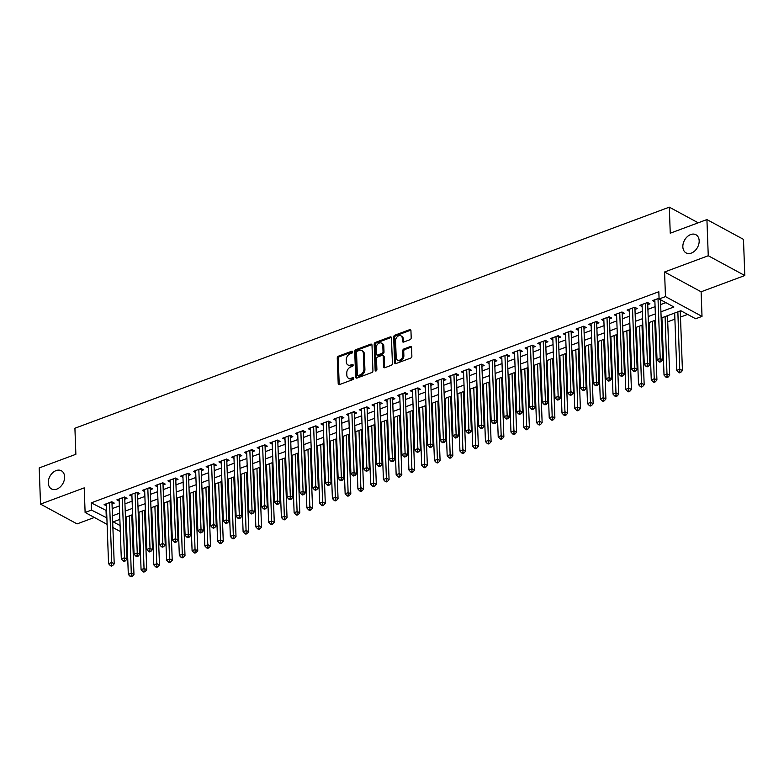 <?xml version="1.0" encoding="UTF-8"?>
<svg xmlns="http://www.w3.org/2000/svg" width="784" height="784" viewBox="0 0 784 784"><rect width="100%" height="100%" fill="white"/><g stroke="black" fill="none" stroke-linecap="round" stroke-linejoin="round"><path stroke-width="1.18" d="M352.673 351.879A1.107 0.794 -61.6 0 0 351.761 351.212L338.463 356.161A1.588 1.137 -61.6 0 0 337.257 358.043L338.198 383.611A1.588 1.137 -61.6 0 0 339.501 384.572L352.8 379.623A1.107 0.794 -61.6 0 0 352.731 377.633L351.007 378.27A5.067 3.646 -61.6 0 1 348.429 378.182A5.067 3.646 -61.6 0 1 346.832 375.213L346.763 373.086A5.067 3.646 -61.6 0 1 350.595 367.049L352.32 366.412A1.107 0.794 -61.6 0 0 352.251 364.423L350.526 365.06A5.067 3.646 -61.6 0 1 347.949 364.972A5.067 3.646 -61.6 0 1 346.352 362.002L346.273 359.876A5.067 3.646 -61.6 0 1 350.115 353.839L351.84 353.202A1.107 0.794 -61.6 0 0 352.673 351.879M682.844 246.862A10.329 7.419 -61.6 0 0 686.088 252.909A10.329 7.419 -61.6 0 0 694.8 250.9A10.329 7.419 -61.6 0 0 699.171 240.786A10.329 7.419 -61.6 0 0 695.927 234.739A10.329 7.419 -61.6 0 0 687.215 236.748A10.329 7.419 -61.6 0 0 682.844 246.862M48.285 482.885A10.329 7.419 -61.6 0 0 51.528 488.942A10.329 7.419 -61.6 0 0 60.241 486.933A10.329 7.419 -61.6 0 0 64.611 476.819A10.329 7.419 -61.6 0 0 61.368 470.772A10.329 7.419 -61.6 0 0 52.646 472.781A10.329 7.419 -61.6 0 0 48.285 482.885M410.003 339.697A1.588 1.137 -61.6 0 0 411.198 337.816L410.943 330.642A1.588 1.137 -61.6 0 0 409.64 329.682L394.862 335.18A1.588 1.137 -61.6 0 0 393.666 337.061L394.597 362.639A1.588 1.137 -61.6 0 0 395.9 363.59L410.679 358.092A1.588 1.137 -61.6 0 0 411.874 356.21L411.561 347.547A1.588 1.137 -61.6 0 0 410.257 346.587L403.936 348.939A1.588 1.137 -61.6 0 0 402.731 350.83L402.888 355.123A4.234 3.048 -61.6 0 1 401.094 359.268A4.234 3.048 -61.6 0 1 397.527 360.091A4.234 3.048 -61.6 0 1 396.194 357.612L395.577 340.785A4.234 3.048 -61.6 0 1 397.37 336.63A4.234 3.048 -61.6 0 1 400.938 335.807A4.234 3.048 -61.6 0 1 402.27 338.286L402.378 341.099A1.588 1.137 -61.6 0 0 403.682 342.049L410.003 339.697M706.923 219.569L743.477 239.365L744.8 275.537L708.256 255.751L706.923 219.569L670.251 233.211L669.301 207.162L74.911 428.24L75.872 454.289L39.2 467.93L40.523 504.112L84.211 487.864L85.113 512.462L91.493 510.09L91.228 502.858L658.825 291.736L659.089 298.969L665.469 296.597L702.013 316.393L695.643 318.765L680.826 310.738L661.147 318.059M708.256 255.751L664.567 271.999L665.469 296.597M371.998 345.127A1.588 1.137 -61.6 0 0 370.695 344.166L355.926 349.664A1.588 1.137 -61.6 0 0 354.721 351.546L355.662 377.114A1.588 1.137 -61.6 0 0 356.965 378.074L371.743 372.576A1.588 1.137 -61.6 0 0 372.939 370.695L371.998 345.127M375.389 342.422L390.167 336.924A1.588 1.137 -61.6 0 1 391.471 337.884L392.412 363.453A1.588 1.137 -61.6 0 1 391.206 365.334L384.885 367.686A1.588 1.137 -61.6 0 1 383.582 366.736L383.2 356.367A1.588 1.137 -61.6 0 0 381.896 355.407L377.702 356.965A1.588 1.137 -61.6 0 0 376.506 358.856L376.898 369.646A1.107 0.794 -61.6 0 1 375.144 370.303L374.193 344.303A1.588 1.137 -61.6 0 1 375.389 342.422L376.379 342.951L391.157 337.463L390.167 336.924M40.523 504.112L77.077 523.898L94.364 517.469M112.014 503.916L114.248 503.093L111.779 501.75L104.125 504.602L106.438 505.847M124.774 499.173L127.008 498.34L124.538 497.007L116.885 499.849L119.188 501.103M137.533 494.43L139.758 493.597L137.288 492.264L129.634 495.106L131.947 496.36M150.283 489.686L152.517 488.853L150.048 487.521L142.394 490.363L144.697 491.617M163.043 484.943L165.267 484.11L162.798 482.777L155.144 485.619L157.457 486.874M175.792 480.2L178.027 479.367L175.557 478.034L167.903 480.876L170.216 482.131M188.552 475.457L190.777 474.624L188.307 473.281L180.663 476.133L182.966 477.378M201.302 470.714L203.536 469.881L201.067 468.538L193.413 471.39L195.726 472.634M214.061 465.961L216.286 465.137L213.816 463.795L206.172 466.647L208.475 467.891M226.811 461.217L229.046 460.394L226.576 459.052L218.922 461.903L221.235 463.148M239.571 456.474L241.805 455.651L239.336 454.308L231.682 457.16L233.985 458.405M252.321 451.731L254.555 450.898L252.085 449.565L244.432 452.407L246.744 453.662M265.08 446.988L267.315 446.155L264.845 444.822L257.191 447.664L259.494 448.918M277.83 442.245L280.064 441.412L277.595 440.079L269.941 442.921L272.254 444.175M290.59 437.501L292.824 436.668L290.354 435.336L282.701 438.178L285.004 439.432M303.339 432.758L305.574 431.925L303.104 430.592L295.45 433.434L297.763 434.689M316.099 428.015L318.333 427.182L315.864 425.839L308.21 428.691L310.513 429.936M328.859 423.262L331.083 422.439L328.614 421.096L320.96 423.948L323.273 425.193M341.608 418.519L343.843 417.696L341.373 416.353L333.719 419.205L336.022 420.449M354.368 413.776L356.593 412.952L354.123 411.61L346.469 414.462L348.782 415.706M367.118 409.032L369.352 408.199L366.883 406.867L359.229 409.709L361.542 410.963M379.877 404.289L382.102 403.456L379.632 402.123L371.988 404.965L374.291 406.22M392.627 399.546L394.862 398.713L392.392 397.38L384.738 400.222L387.051 401.477M405.387 394.803L407.611 393.97L405.142 392.637L397.498 395.479L399.801 396.733M418.137 390.06L420.371 389.227L417.901 387.894L410.248 390.736L412.56 391.99M430.896 385.316L433.131 384.483L430.661 383.141L423.007 385.993L425.31 387.237M443.646 380.573L445.88 379.74L443.411 378.398L435.757 381.249L438.07 382.494M456.406 375.82L458.64 374.997L456.17 373.654L448.517 376.506L450.82 377.751M469.155 371.077L471.39 370.254L468.92 368.911L461.266 371.763L463.579 373.008M481.915 366.334L484.149 365.501L481.68 364.168L474.026 367.01L476.329 368.264M494.665 361.591L496.899 360.758L494.43 359.425L486.776 362.267L489.089 363.521M507.424 356.847L509.659 356.014L507.189 354.682L499.535 357.524L501.838 358.778M520.184 352.104L522.409 351.271L519.939 349.938L512.285 352.78L514.598 354.035M532.934 347.361L535.168 346.528L532.699 345.195L525.045 348.037L527.348 349.292M545.693 342.618L547.918 341.785L545.448 340.442L537.795 343.294L540.107 344.548M558.443 337.875L560.678 337.042L558.208 335.699L550.554 338.551L552.867 339.795M571.203 333.122L573.427 332.298L570.958 330.956L563.314 333.808L565.617 335.052M583.953 328.378L586.187 327.555L583.717 326.213L576.064 329.064L578.376 330.309M596.712 323.635L598.937 322.812L596.467 321.469L588.823 324.321L591.126 325.566M609.462 318.892L611.696 318.059L609.227 316.726L601.573 319.568L603.886 320.823M622.222 314.149L624.456 313.316L621.986 311.983L614.333 314.825L616.636 316.079M634.971 309.406L637.206 308.573L634.736 307.24L627.082 310.082L629.395 311.336M647.731 304.662L649.965 303.829L647.496 302.497L639.842 305.339L642.145 306.593M91.228 502.858L106.614 510.668M112.19 508.591L119.364 505.925M124.94 503.847L132.124 501.182M137.7 499.104L144.873 496.429M150.459 494.361L157.633 491.686M163.209 489.618L170.393 486.942M175.969 484.875L183.142 482.199M188.719 480.131L195.902 477.456M201.478 475.378L208.652 472.713M214.228 470.635L221.411 467.97M226.988 465.892L234.161 463.226M239.737 461.149L246.921 458.483M252.497 456.406L259.671 453.74M265.247 451.662L272.43 448.987M278.006 446.919L285.18 444.244M290.756 442.176L297.94 439.501M303.516 437.433L310.689 434.757M316.266 432.68L323.449 430.014M329.025 427.937L336.199 425.271M341.785 423.193L348.958 420.528M354.535 418.45L361.718 415.785M367.294 413.707L374.468 411.041M380.044 408.964L387.227 406.288M392.804 404.221L399.977 401.545M405.553 399.477L412.737 396.802M418.313 394.734L425.487 392.059M431.063 389.981L438.246 387.316M443.822 385.238L450.996 382.572M456.572 380.495L463.756 377.829M469.332 375.752L476.505 373.086M482.082 371.008L489.265 368.343M494.841 366.265L502.015 363.59M507.591 361.522L514.774 358.847M520.351 356.779L527.524 354.103M533.11 352.036L540.284 349.36M545.86 347.292L553.043 344.617M558.62 342.539L565.793 339.874M571.369 337.796L578.553 335.131M584.129 333.053L591.303 330.387M596.879 328.31L604.062 325.644M609.638 323.567L616.812 320.901M622.388 318.823L629.572 316.148M635.148 314.08L642.321 311.405M647.898 309.337L655.081 306.662M660.657 304.594L665.881 302.644M654.905 301.85L652.592 300.595L659.06 298.194M132.006 521.066L132.839 520.762M138.415 518.685L139.189 518.4M144.766 516.323L145.599 516.019M151.175 513.941L151.939 513.657M157.525 511.58L158.348 511.276M163.925 509.198L164.699 508.914M170.275 506.836L171.108 506.533M176.684 504.455L177.458 504.171M183.035 502.093L183.858 501.78M189.434 499.712L190.208 499.428M195.784 497.35L196.617 497.036M202.194 494.969L202.968 494.675M208.544 492.607L209.367 492.293M214.943 490.225L215.718 489.931M221.294 487.864L222.127 487.55M227.703 485.472L228.477 485.188M234.053 483.12L234.877 482.807M240.463 480.729L241.227 480.445M246.803 478.367L247.636 478.064M253.212 475.986L253.987 475.702M259.563 473.624L260.396 473.32M265.972 471.243L266.736 470.959M272.313 468.881L273.146 468.577M278.722 466.5L279.496 466.215M285.072 464.138L285.905 463.834M291.481 461.756L292.246 461.472M297.822 459.395L298.655 459.081M304.231 457.013L305.005 456.729M310.582 454.651L311.415 454.338M316.991 452.27L317.755 451.976M323.331 449.908L324.164 449.595M329.741 447.527L330.515 447.233M336.091 445.165L336.924 444.851M342.5 442.774L343.265 442.49M348.851 440.422L349.674 440.108M355.25 438.031L356.024 437.746M361.6 435.669L362.433 435.365M368.01 433.287L368.784 433.003M374.36 430.926L375.183 430.622M380.759 428.544L381.534 428.26M387.11 426.182L387.943 425.879M393.519 423.801L394.293 423.517M399.869 421.439L400.693 421.135M406.269 419.058L407.043 418.774M412.619 416.696L413.452 416.392M419.028 414.315L419.803 414.03M425.379 411.953L426.202 411.639M431.788 409.571L432.552 409.277M438.129 407.21L438.962 406.896M444.538 404.828L445.312 404.534M450.888 402.466L451.721 402.153M457.297 400.085L458.062 399.791M463.638 397.723L464.471 397.41M470.047 395.332L470.821 395.048M476.398 392.98L477.231 392.666M482.807 390.589L483.571 390.305M489.147 388.227L489.98 387.923M495.557 385.846L496.331 385.561M501.907 383.484L502.74 383.18M508.316 381.102L509.081 380.818M514.657 378.741L515.49 378.437M521.066 376.359L521.84 376.075M527.416 373.997L528.249 373.694M533.826 371.616L534.59 371.332M540.176 369.254L540.999 368.941M546.575 366.873L547.35 366.589M552.926 364.511L553.759 364.197M559.335 362.13L560.109 361.836M565.685 359.768L566.509 359.454M572.085 357.386L572.859 357.092M578.435 355.025L579.268 354.711M584.844 352.633L585.619 352.349M591.195 350.281L592.018 349.968M597.594 347.89L598.368 347.606M603.945 345.528L604.778 345.225M610.354 343.147L611.128 342.863M616.704 340.785L617.527 340.481M623.113 338.404L623.878 338.12M629.454 336.042L630.287 335.738M635.863 333.661L636.637 333.376M642.214 331.299L643.047 330.995M648.623 328.917L649.387 328.633M654.963 326.556L655.796 326.242M661.373 324.174L662.147 323.89M667.723 321.812L674.897 319.137M680.473 317.069L687.607 314.413M125.587 521.458L126.391 521.899M698.201 222.813L669.301 207.162M664.567 271.999L701.112 291.785L744.8 275.537M701.112 291.785L702.013 316.393M126.694 530.376L125.93 530.67M660.922 311.826L673.907 306.995L659.089 298.969M91.493 510.09L106.879 517.901M112.455 515.823L119.629 513.157M125.215 511.08L132.388 508.414M137.964 506.337L145.148 503.671M150.724 501.593L157.898 498.928M163.474 496.85L170.657 494.185M176.233 492.107L183.407 489.441M188.983 487.364L196.167 484.688M201.743 482.621L208.916 479.945M214.493 477.877L221.676 475.202M227.252 473.134L234.426 470.459M240.002 468.381L247.185 465.716M252.762 463.638L259.935 460.972M265.511 458.895L272.695 456.229M278.271 454.152L285.445 451.486M291.021 449.408L298.204 446.743M303.78 444.665L310.954 441.99M316.54 439.922L323.714 437.247M329.29 435.179L336.473 432.503M342.049 430.436L349.223 427.76M354.799 425.683L361.983 423.017M367.559 420.939L374.732 418.274M380.309 416.196L387.492 413.531M393.068 411.453L400.242 408.787M405.818 406.71L413.001 404.044M418.578 401.967L425.751 399.291M431.327 397.223L438.511 394.548M444.087 392.48L451.261 389.805M456.837 387.737L464.02 385.062M469.596 382.994L476.77 380.318M482.346 378.241L489.53 375.575M495.106 373.498L502.279 370.832M507.865 368.754L515.039 366.089M520.615 364.011L527.799 361.346M533.375 359.268L540.548 356.602M546.125 354.525L553.308 351.849M558.884 349.782L566.058 347.106M571.634 345.038L578.817 342.363M584.394 340.295L591.567 337.62M597.143 335.542L604.327 332.877M609.903 330.799L617.077 328.133M622.653 326.056L629.836 323.39M635.412 321.313L642.586 318.647M648.162 316.569L655.346 313.904M120.305 531.523L112.886 527.495M107.114 524.378L85.113 512.462M119.864 519.39L113.219 521.86L120.089 525.574M125.852 528.7L126.655 529.131M655.571 320.127L648.397 322.802M642.821 324.87L635.638 327.545M630.062 329.623L622.888 332.289M617.312 334.366L610.128 337.032M604.552 339.109L597.379 341.775M591.802 343.853L584.619 346.518M579.043 348.596L571.869 351.261M566.283 353.339L559.11 356.014M553.533 358.082L546.35 360.758M540.774 362.825L533.6 365.501M528.024 367.569L520.841 370.244M515.264 372.322L508.091 374.987M502.515 377.065L495.331 379.73M489.755 381.808L482.581 384.474M477.005 386.551L469.822 389.217M464.246 391.294L457.072 393.96M451.496 396.038L444.312 398.713M438.736 400.781L431.563 403.456M425.986 405.524L418.803 408.199M413.227 410.267L406.053 412.943M400.477 415.02L393.294 417.686M387.717 419.763L380.544 422.429M374.958 424.507L367.784 427.172M362.208 429.25L355.025 431.915M349.448 433.993L342.275 436.659M336.699 438.736L329.515 441.402M323.939 443.479L316.765 446.155M311.189 448.223L304.006 450.898M298.43 452.966L291.256 455.641M285.68 457.709L278.496 460.384M272.92 462.462L265.747 465.128M260.17 467.205L252.987 469.871M247.411 471.948L240.237 474.614M234.661 476.692L227.478 479.357M221.901 481.435L214.728 484.1M209.152 486.178L201.968 488.853M196.392 490.921L189.218 493.597M183.632 495.664L176.459 498.34M170.883 500.408L163.699 503.083M158.123 505.161L150.949 507.826M145.373 509.904L138.19 512.569M132.614 514.647L125.44 517.313M106.046 510.874L106.31 518.116M347.949 364.972L348.929 365.511A5.067 3.646 -61.6 0 0 351.516 365.599L350.526 365.06M353.153 364.991L351.516 365.599M348.429 378.182L349.419 378.721A5.067 3.646 -61.6 0 0 351.996 378.809L351.007 378.27M353.633 378.202L351.996 378.809M352.663 351.781L339.452 356.691A1.588 1.137 -61.6 0 0 338.247 358.582L339.188 384.15A1.588 1.137 -61.6 0 0 339.286 384.63M371.9 344.646A1.588 1.137 -61.6 0 0 371.685 344.705L356.916 350.193A1.588 1.137 -61.6 0 0 355.711 352.085L356.651 377.653A1.588 1.137 -61.6 0 0 356.749 378.133M357.377 351.134A1.107 0.794 -61.6 0 0 356.534 352.457L357.357 374.899A1.107 0.794 -61.6 0 0 358.268 375.575L360.091 374.899A5.067 3.646 -61.6 0 0 363.923 368.862L363.364 353.515A5.067 3.646 -61.6 0 0 361.767 350.546A5.067 3.646 -61.6 0 0 359.19 350.468L357.377 351.134M357.71 375.556L358.69 376.085A1.107 0.794 -61.6 0 0 359.258 376.104L358.268 375.575M361.767 350.546L362.757 351.085A5.067 3.646 -61.6 0 1 364.354 354.054L364.913 369.391A5.067 3.646 -61.6 0 1 361.071 375.428L359.258 376.104M382.7 355.436L383.69 355.965A1.588 1.137 -61.6 0 1 384.189 356.896L384.572 367.265A1.588 1.137 -61.6 0 0 384.67 367.745M376.379 342.951A1.588 1.137 -61.6 0 0 375.183 344.842L376.134 370.832A1.107 0.794 -61.6 0 0 376.144 370.93M382.808 345.607A4.234 3.048 -61.6 0 0 381.475 343.118A4.234 3.048 -61.6 0 0 377.898 343.941A4.234 3.048 -61.6 0 0 376.104 348.096L376.33 354.025A1.588 1.137 -61.6 0 0 377.633 354.976L381.828 353.417A1.588 1.137 -61.6 0 0 383.023 351.536L382.808 345.607L383.797 346.136A4.234 3.048 -61.6 0 0 382.465 343.657L381.475 343.118M376.82 354.956L377.81 355.485A1.588 1.137 -61.6 0 0 378.623 355.515L377.633 354.976M383.797 346.136L384.013 352.065A1.588 1.137 -61.6 0 1 382.817 353.956L378.623 355.515M400.938 335.807L401.927 336.346A4.234 3.048 -61.6 0 1 403.26 338.825L403.368 341.628A1.588 1.137 -61.6 0 0 403.466 342.108M397.527 360.091L398.507 360.63A4.234 3.048 -61.6 0 0 402.084 359.807A4.234 3.048 -61.6 0 0 403.878 355.662L402.888 355.123M411.453 347.067A1.588 1.137 -61.6 0 0 411.247 347.126L404.916 349.478A1.588 1.137 -61.6 0 0 403.721 351.359L403.878 355.662M410.836 330.162A1.588 1.137 -61.6 0 0 410.62 330.221L395.851 335.719A1.588 1.137 -61.6 0 0 394.646 337.6L395.587 363.168A1.588 1.137 -61.6 0 0 395.685 363.649M126.214 517.028L128.311 574.378L131.496 573.192L133.966 574.525L131.79 514.951M131.359 575.828L130.075 576.309L131.065 576.838L132.339 576.367L131.359 575.828L129.399 515.843M130.075 576.309L128.311 574.378M133.966 574.525L132.339 576.367M109.544 502.583L111.749 562.491L108.555 563.676L106.359 503.769M112.122 501.936L112.043 502.191A1.617 1.156 -61.6 0 0 111.975 502.76L114.219 563.833L111.749 562.491L111.602 565.137L110.319 565.607L111.308 566.146L112.582 565.666L111.602 565.137M112.582 565.666L114.219 563.833M108.555 563.676L110.319 565.607M138.964 512.285L141.071 569.635L144.256 568.449L146.726 569.782L144.54 510.208M144.109 571.085L142.835 571.556L143.825 572.095L145.099 571.624L144.109 571.085L142.149 511.099M142.835 571.556L141.071 569.635M146.726 569.782L145.099 571.624M151.724 507.542L153.821 564.892L157.016 563.706L159.485 565.039L157.3 505.464M156.869 566.342L155.585 566.812L156.575 567.351L157.849 566.871L156.869 566.342L154.909 506.356M155.585 566.812L153.821 564.892M159.485 565.039L157.849 566.871M164.473 502.799L166.58 560.148L169.765 558.963L172.235 560.295L170.05 500.721M169.618 561.599L168.344 562.069L169.334 562.608L170.608 562.128L169.618 561.599L167.668 501.613M168.344 562.069L166.58 560.148M172.235 560.295L170.608 562.128M177.233 498.056L179.33 555.405L182.525 554.21L184.995 555.552L182.809 495.978M182.378 556.856L181.094 557.326L182.084 557.865L183.358 557.385L182.378 556.856L180.418 496.86M181.094 557.326L179.33 555.405M184.995 555.552L183.358 557.385M122.304 497.84L124.499 557.747L121.314 558.933L119.119 499.026M124.872 497.193L124.803 497.438A1.617 1.156 -61.6 0 0 124.734 498.016L126.969 559.09L124.499 557.747L124.352 560.384L123.078 560.864L124.068 561.393L125.342 560.923L124.352 560.384M125.342 560.923L126.969 559.09M121.314 558.933L123.078 560.864M135.064 493.097L137.259 553.004L134.064 554.19L131.869 494.283M137.631 492.45L137.563 492.695A1.617 1.156 -61.6 0 0 137.484 493.273L139.728 554.347L137.259 553.004L137.112 555.64L135.838 556.121L136.818 556.65L138.102 556.179L137.112 555.64M138.102 556.179L139.728 554.347M134.064 554.19L135.838 556.121M147.813 488.354L150.009 548.261L146.824 549.447L144.628 489.539M150.381 487.697L150.312 487.952A1.617 1.156 -61.6 0 0 150.244 488.53L152.478 549.594L150.009 548.261L149.862 550.897L148.588 551.377L149.577 551.907L150.851 551.436L149.862 550.897M150.851 551.436L152.478 549.594M146.824 549.447L148.588 551.377M160.573 483.601L162.768 543.518L159.573 544.704L157.378 484.786M163.141 482.954L163.072 483.209A1.617 1.156 -61.6 0 0 162.994 483.787L165.238 544.851L162.768 543.518L162.621 546.154L161.347 546.634L162.327 547.163L163.611 546.693L162.621 546.154M163.611 546.693L165.238 544.851M159.573 544.704L161.347 546.634M189.983 493.303L192.09 550.652L195.275 549.466L197.744 550.809L195.559 491.235M195.128 552.112L193.854 552.583L194.844 553.122L196.118 552.642L195.128 552.112L193.178 492.117M193.854 552.583L192.09 550.652M197.744 550.809L196.118 552.642M173.323 478.857L175.518 538.775L172.333 539.96L170.138 480.043M175.89 478.211L175.822 478.465A1.617 1.156 -61.6 0 0 175.753 479.044L177.988 540.107L175.518 538.775L175.371 541.411L174.097 541.881L175.087 542.42L176.361 541.95L175.371 541.411M176.361 541.95L177.988 540.107M172.333 539.96L174.097 541.881M202.742 488.559L204.84 545.909L208.034 544.723L210.504 546.066L208.319 486.492M207.887 547.359L206.613 547.84L207.593 548.369L208.877 547.898L207.887 547.359L205.927 487.374M206.613 547.84L204.84 545.909M210.504 546.066L208.877 547.898M186.082 474.114L188.278 534.031L185.083 535.217L182.888 475.3M188.65 473.467L188.581 473.722A1.617 1.156 -61.6 0 0 188.503 474.3L190.747 535.364L188.278 534.031L188.131 536.668L186.857 537.138L187.837 537.677L189.12 537.197L188.131 536.668M189.12 537.197L190.747 535.364M185.083 535.217L186.857 537.138M215.492 483.816L217.599 541.166L220.784 539.98L223.254 541.323L221.068 481.748M220.637 542.616L219.363 543.096L220.353 543.626L221.627 543.155L220.637 542.616L218.687 482.63M219.363 543.096L217.599 541.166M223.254 541.323L221.627 543.155M198.832 469.371L201.027 529.288L197.842 530.474L195.647 470.557M201.4 468.724L201.331 468.979A1.617 1.156 -61.6 0 0 201.263 469.547L203.497 530.621L201.027 529.288L200.88 531.924L199.606 532.395L200.596 532.934L201.87 532.454L200.88 531.924M201.87 532.454L203.497 530.621M197.842 530.474L199.606 532.395M228.252 479.073L230.349 536.423L233.544 535.237L236.013 536.579L233.828 476.995M233.397 537.873L232.123 538.353L233.103 538.882L234.387 538.412L233.397 537.873L231.437 477.887M232.123 538.353L230.349 536.423M236.013 536.579L234.387 538.412M211.592 464.628L213.787 524.535L210.602 525.721L208.397 465.814M214.159 463.981L214.091 464.236A1.617 1.156 -61.6 0 0 214.012 464.804L216.257 525.878L213.787 524.535L213.64 527.181L212.366 527.652L213.356 528.191L214.63 527.71L213.64 527.181M214.63 527.71L216.257 525.878M210.602 525.721L212.366 527.652M241.002 474.33L243.109 531.679L246.294 530.494L248.763 531.826L246.578 472.252M246.147 533.13L244.873 533.61L245.862 534.139L247.136 533.669L246.147 533.13L244.196 473.144M244.873 533.61L243.109 531.679M248.763 531.826L247.136 533.669M224.342 459.885L226.537 519.792L223.352 520.978L221.157 461.07M226.919 459.238L226.841 459.493A1.617 1.156 -61.6 0 0 226.772 460.061L229.006 521.135L226.537 519.792L226.39 522.438L225.116 522.908L226.106 523.447L227.38 522.967L226.39 522.438M227.38 522.967L229.006 521.135M223.352 520.978L225.116 522.908M253.761 469.587L255.858 526.936L259.053 525.75L261.523 527.083L259.337 467.509M258.906 528.387L257.632 528.857L258.612 529.396L259.896 528.926L258.906 528.387L256.946 468.401M257.632 528.857L255.858 526.936M261.523 527.083L259.896 528.926M237.101 455.141L239.296 515.049L236.111 516.235L233.906 456.327M239.669 454.495L239.6 454.74A1.617 1.156 -61.6 0 0 239.522 455.318L241.766 516.391L239.296 515.049L239.149 517.685L237.875 518.165L238.865 518.694L240.139 518.224L239.149 517.685M240.139 518.224L241.766 516.391M236.111 516.235L237.875 518.165M266.511 464.843L268.618 522.193L271.803 521.007L274.273 522.34L272.087 462.766M271.656 523.643L270.382 524.114L271.372 524.653L272.646 524.182L271.656 523.643L269.706 463.658M270.382 524.114L268.618 522.193M274.273 522.34L272.646 524.182M249.851 450.398L252.046 510.306L248.861 511.491L246.666 451.584M252.428 449.751L252.35 449.996A1.617 1.156 -61.6 0 0 252.281 450.575L254.516 511.648L252.046 510.306L251.909 512.942L250.625 513.422L251.615 513.951L252.889 513.481L251.909 512.942M252.889 513.481L254.516 511.648M248.861 511.491L250.625 513.422M279.271 460.1L281.378 517.45L284.563 516.264L287.032 517.597L284.847 458.023M284.416 518.9L283.142 519.371L284.131 519.91L285.405 519.429L284.416 518.9L282.456 458.914M283.142 519.371L281.378 517.45M287.032 517.597L285.405 519.429M262.611 445.655L264.806 505.562L261.621 506.748L259.416 446.841M265.178 445.008L265.11 445.253A1.617 1.156 -61.6 0 0 265.041 445.831L267.275 506.895L264.806 505.562L264.659 508.199L263.385 508.679L264.375 509.208L265.649 508.738L264.659 508.199M265.649 508.738L267.275 506.895M261.621 506.748L263.385 508.679M292.02 455.357L294.127 512.707L297.312 511.521L299.782 512.854L297.606 453.279M297.165 514.157L295.891 514.627L296.881 515.166L298.155 514.686L297.165 514.157L295.215 454.171M295.891 514.627L294.127 512.707M299.782 512.854L298.155 514.686M275.36 440.902L277.565 500.819L274.371 502.005L272.175 442.088M277.938 440.255L277.859 440.51A1.617 1.156 -61.6 0 0 277.791 441.088L280.035 502.152L277.565 500.819L277.418 503.455L276.135 503.936L277.124 504.465L278.398 503.994L277.418 503.455M278.398 503.994L280.035 502.152M274.371 502.005L276.135 503.936M304.78 450.604L306.887 507.954L310.072 506.768L312.542 508.11L310.356 448.536M309.925 509.414L308.651 509.884L309.641 510.423L310.915 509.943L309.925 509.414L307.965 449.418M308.651 509.884L306.887 507.954M312.542 508.11L310.915 509.943M288.12 436.159L290.315 496.076L287.13 497.262L284.935 437.345M290.688 435.512L290.619 435.767A1.617 1.156 -61.6 0 0 290.55 436.345L292.785 497.409L290.315 496.076L290.168 498.712L288.894 499.183L289.884 499.722L291.158 499.251L290.168 498.712M291.158 499.251L292.785 497.409M287.13 497.262L288.894 499.183M317.54 445.861L319.637 503.21L322.832 502.025L325.291 503.367L323.116 443.793M322.685 504.671L321.401 505.141L322.391 505.68L323.665 505.2L322.685 504.671L320.725 444.675M321.401 505.141L319.637 503.21M325.291 503.367L323.665 505.2M300.87 431.416L303.075 491.333L299.88 492.519L297.685 432.601M303.447 430.769L303.369 431.024A1.617 1.156 -61.6 0 0 303.3 431.602L305.544 492.666L303.075 491.333L302.928 493.969L301.644 494.439L302.634 494.978L303.908 494.508L302.928 493.969M303.908 494.508L305.544 492.666M299.88 492.519L301.644 494.439M330.289 441.118L332.396 498.467L335.581 497.281L338.051 498.624L335.866 439.05M335.434 499.918L334.16 500.398L335.15 500.927L336.424 500.457L335.434 499.918L333.474 439.932M334.16 500.398L332.396 498.467M338.051 498.624L336.424 500.457M313.629 426.672L315.825 486.59L312.64 487.775L310.444 427.858M316.197 426.026L316.128 426.28A1.617 1.156 -61.6 0 0 316.06 426.849L318.294 487.922L315.825 486.59L315.678 489.226L314.404 489.696L315.393 490.235L316.667 489.755L315.678 489.226M316.667 489.755L318.294 487.922M312.64 487.775L314.404 489.696M343.049 436.374L345.146 493.724L348.341 492.538L350.811 493.881L348.625 434.297M348.194 495.174L346.91 495.655L347.9 496.184L349.174 495.713L348.194 495.174L346.234 435.189M346.91 495.655L345.146 493.724M350.811 493.881L349.174 495.713M326.389 421.929L328.584 481.846L325.389 483.032L323.194 423.115M328.957 421.282L328.888 421.537A1.617 1.156 -61.6 0 0 328.81 422.106L331.054 483.179L328.584 481.846L328.437 484.483L327.163 484.953L328.143 485.492L329.427 485.012L328.437 484.483M329.427 485.012L331.054 483.179M325.389 483.032L327.163 484.953M355.799 431.631L357.906 488.981L361.091 487.795L363.56 489.128L361.375 429.554M360.944 490.431L359.67 490.911L360.66 491.441L361.934 490.97L360.944 490.431L358.994 430.445M359.67 490.911L357.906 488.981M363.56 489.128L361.934 490.97M339.139 417.186L341.334 477.093L338.149 478.279L335.954 418.372M341.706 416.539L341.638 416.794A1.617 1.156 -61.6 0 0 341.569 417.362L343.804 478.436L341.334 477.093L341.187 479.739L339.913 480.21L340.903 480.749L342.177 480.269L341.187 479.739M342.177 480.269L343.804 478.436M338.149 478.279L339.913 480.21M368.558 426.888L370.656 484.238L373.85 483.052L376.32 484.385L374.135 424.81M373.703 485.688L372.42 486.168L373.409 486.697L374.683 486.227L373.703 485.688L371.743 425.702M372.42 486.168L370.656 484.238M376.32 484.385L374.683 486.227M351.898 412.443L354.094 472.35L350.899 473.536L348.704 413.629M354.466 411.796L354.397 412.041A1.617 1.156 -61.6 0 0 354.319 412.619L356.563 473.693L354.094 472.35L353.947 474.996L352.673 475.467L353.653 475.996L354.936 475.525L353.947 474.996M354.936 475.525L356.563 473.693M350.899 473.536L352.673 475.467M381.308 422.145L383.415 479.494L386.6 478.309L389.07 479.641L386.884 420.067M386.453 480.945L385.179 481.415L386.169 481.954L387.443 481.484L386.453 480.945L384.503 420.959M385.179 481.415L383.415 479.494M389.07 479.641L387.443 481.484M364.648 407.7L366.843 467.607L363.658 468.793L361.463 408.885M367.216 407.053L367.147 407.298A1.617 1.156 -61.6 0 0 367.079 407.876L369.313 468.95L366.843 467.607L366.696 470.243L365.422 470.723L366.412 471.253L367.686 470.782L366.696 470.243M367.686 470.782L369.313 468.95M363.658 468.793L365.422 470.723M394.068 417.402L396.165 474.751L399.36 473.565L401.829 474.898L399.644 415.324M399.213 476.202L397.939 476.672L398.919 477.211L400.203 476.731L399.213 476.202L397.253 416.216M397.939 476.672L396.165 474.751M401.829 474.898L400.203 476.731M377.408 402.956L379.603 462.864L376.408 464.05L374.213 404.142M379.975 402.31L379.907 402.555A1.617 1.156 -61.6 0 0 379.828 403.133L382.073 464.206L379.603 462.864L379.456 465.5L378.182 465.98L379.162 466.509L380.446 466.039L379.456 465.5M380.446 466.039L382.073 464.206M376.408 464.05L378.182 465.98M406.818 412.658L408.925 470.008L412.11 468.822L414.579 470.155L412.394 410.581M411.963 471.458L410.689 471.929L411.678 472.468L412.952 471.988L411.963 471.458L410.012 411.473M410.689 471.929L408.925 470.008M414.579 470.155L412.952 471.988M390.158 398.203L392.353 458.121L389.168 459.306L386.973 399.399M392.725 397.557L392.657 397.811A1.617 1.156 -61.6 0 0 392.588 398.39L394.822 459.453L392.353 458.121L392.206 460.757L390.932 461.237L391.922 461.766L393.196 461.296L392.206 460.757M393.196 461.296L394.822 459.453M389.168 459.306L390.932 461.237M419.577 407.905L421.674 465.255L424.869 464.069L427.339 465.412L425.153 405.838M424.722 466.715L423.448 467.186L424.428 467.725L425.712 467.244L424.722 466.715L422.762 406.72M423.448 467.186L421.674 465.255M427.339 465.412L425.712 467.244M402.917 393.46L405.112 453.377L401.927 454.563L399.722 394.646M405.485 392.813L405.416 393.068A1.617 1.156 -61.6 0 0 405.338 393.646L407.582 454.71L405.112 453.377L404.965 456.014L403.691 456.484L404.681 457.023L405.955 456.553L404.965 456.014M405.955 456.553L407.582 454.71M401.927 454.563L403.691 456.484M432.327 403.162L434.434 460.512L437.619 459.326L440.089 460.669L437.903 401.094M437.472 461.972L436.198 462.442L437.188 462.981L438.462 462.501L437.472 461.972L435.522 401.976M436.198 462.442L434.434 460.512M440.089 460.669L438.462 462.501M415.667 388.717L417.862 448.634L414.677 449.82L412.482 389.903M418.244 388.07L418.166 388.325A1.617 1.156 -61.6 0 0 418.097 388.903L420.332 449.967L417.862 448.634L417.715 451.27L416.441 451.741L417.431 452.28L418.705 451.809L417.715 451.27M418.705 451.809L420.332 449.967M414.677 449.82L416.441 451.741M445.087 398.419L447.184 455.769L450.379 454.583L452.848 455.925L450.663 396.351M450.232 457.219L448.958 457.699L449.938 458.228L451.221 457.758L450.232 457.219L448.272 397.233M448.958 457.699L447.184 455.769M452.848 455.925L451.221 457.758M428.427 383.974L430.622 443.891L427.437 445.077L425.232 385.16M430.994 383.327L430.926 383.582A1.617 1.156 -61.6 0 0 430.847 384.15L433.091 445.224L430.622 443.891L430.475 446.527L429.201 446.998L430.191 447.537L431.465 447.056L430.475 446.527M431.465 447.056L433.091 445.224M427.437 445.077L429.201 446.998M457.836 393.676L459.943 451.025L463.128 449.84L465.598 451.182L463.413 391.608M462.981 452.476L461.707 452.956L462.697 453.485L463.971 453.015L462.981 452.476L461.031 392.49M461.707 452.956L459.943 451.025M465.598 451.182L463.971 453.015M441.176 379.231L443.372 439.148L440.187 440.334L437.991 380.416M443.754 378.584L443.675 378.839A1.617 1.156 -61.6 0 0 443.607 379.407L445.841 440.481L443.372 439.148L443.234 441.784L441.951 442.254L442.94 442.793L444.214 442.313L443.234 441.784M444.214 442.313L445.841 440.481M440.187 440.334L441.951 442.254M470.596 388.933L472.703 446.282L475.888 445.096L478.358 446.429L476.172 386.855M475.741 447.733L474.467 448.213L475.457 448.742L476.731 448.272L475.741 447.733L473.781 387.747M474.467 448.213L472.703 446.282M478.358 446.429L476.731 448.272M453.936 374.487L456.131 434.395L452.946 435.581L450.741 375.673M456.504 373.841L456.435 374.095A1.617 1.156 -61.6 0 0 456.366 374.664L458.601 435.737L456.131 434.395L455.984 437.041L454.71 437.511L455.7 438.05L456.974 437.57L455.984 437.041M456.974 437.57L458.601 435.737M452.946 435.581L454.71 437.511M483.346 384.189L485.453 441.539L488.638 440.353L491.107 441.686L488.932 382.112M488.491 442.989L487.217 443.47L488.207 443.999L489.481 443.528L488.491 442.989L486.541 383.004M487.217 443.47L485.453 441.539M491.107 441.686L489.481 443.528M466.686 369.744L468.891 429.652L465.696 430.837L463.501 370.93M469.263 369.097L469.185 369.352A1.617 1.156 -61.6 0 0 469.116 369.921L471.36 430.994L468.891 429.652L468.744 432.298L467.46 432.768L468.45 433.307L469.724 432.827L468.744 432.298M469.724 432.827L471.36 430.994M465.696 430.837L467.46 432.768M496.105 379.446L498.212 436.796L501.397 435.61L503.867 436.943L501.682 377.369M501.25 438.246L499.976 438.717L500.966 439.256L502.24 438.785L501.25 438.246L499.29 378.26M499.976 438.717L498.212 436.796M503.867 436.943L502.24 438.785M479.445 365.001L481.641 424.908L478.456 426.094L476.26 366.187M482.013 364.354L481.944 364.599A1.617 1.156 -61.6 0 0 481.876 365.177L484.11 426.251L481.641 424.908L481.494 427.545L480.22 428.025L481.209 428.554L482.483 428.084L481.494 427.545M482.483 428.084L484.11 426.251M478.456 426.094L480.22 428.025M508.865 374.703L510.962 432.053L514.157 430.867L516.617 432.2L514.441 372.625M514.01 433.503L512.726 433.973L513.716 434.512L514.99 434.032L514.01 433.503L512.05 373.517M512.726 433.973L510.962 432.053M516.617 432.2L514.99 434.032M492.195 360.258L494.4 420.165L491.205 421.351L489.01 361.444M494.773 359.611L494.704 359.856A1.617 1.156 -61.6 0 0 494.626 360.434L496.87 421.508L494.4 420.165L494.253 422.801L492.969 423.282L493.959 423.811L495.233 423.34L494.253 422.801M495.233 423.34L496.87 421.508M491.205 421.351L492.969 423.282M521.615 369.96L523.722 427.309L526.907 426.124L529.376 427.456L527.191 367.882M526.76 428.76L525.486 429.23L526.476 429.769L527.75 429.289L526.76 428.76L524.8 368.774M525.486 429.23L523.722 427.309M529.376 427.456L527.75 429.289M504.955 355.515L507.15 415.422L503.965 416.608L501.77 356.7M507.522 354.858L507.454 355.113A1.617 1.156 -61.6 0 0 507.385 355.691L509.62 416.755L507.15 415.422L507.003 418.058L505.729 418.538L506.719 419.068L507.993 418.597L507.003 418.058M507.993 418.597L509.62 416.755M503.965 416.608L505.729 418.538M534.374 365.217L536.472 422.566L539.666 421.371L542.136 422.713L539.951 363.139M539.519 424.017L538.236 424.487L539.225 425.026L540.499 424.546L539.519 424.017L537.559 364.021M538.236 424.487L536.472 422.566M542.136 422.713L540.499 424.546M517.714 350.762L519.91 410.679L516.715 411.865L514.52 351.947M520.282 350.115L520.213 350.37A1.617 1.156 -61.6 0 0 520.135 350.948L522.379 412.012L519.91 410.679L519.763 413.315L518.489 413.795L519.469 414.324L520.752 413.854L519.763 413.315M520.752 413.854L522.379 412.012M516.715 411.865L518.489 413.795M547.124 360.464L549.231 417.813L552.416 416.627L554.886 417.97L552.7 358.396M552.269 419.273L550.995 419.744L551.985 420.283L553.259 419.803L552.269 419.273L550.319 359.278M550.995 419.744L549.231 417.813M554.886 417.97L553.259 419.803M530.464 346.018L532.659 405.936L529.474 407.121L527.279 347.204M533.032 345.372L532.963 345.626A1.617 1.156 -61.6 0 0 532.895 346.205L535.129 407.268L532.659 405.936L532.512 408.572L531.238 409.042L532.228 409.581L533.502 409.111L532.512 408.572M533.502 409.111L535.129 407.268M529.474 407.121L531.238 409.042M559.884 355.72L561.981 413.07L565.176 411.884L567.645 413.227L565.46 353.653M565.029 414.52L563.755 415.001L564.735 415.53L566.009 415.059L565.029 414.52L563.069 354.535M563.755 415.001L561.981 413.07M567.645 413.227L566.009 415.059M543.224 341.275L545.419 401.192L542.224 402.378L540.029 342.461M545.791 340.628L545.723 340.883A1.617 1.156 -61.6 0 0 545.644 341.461L547.889 402.525L545.419 401.192L545.272 403.829L543.998 404.299L544.978 404.838L546.262 404.358L545.272 403.829M546.262 404.358L547.889 402.525M542.224 402.378L543.998 404.299M572.634 350.977L574.741 408.327L577.926 407.141L580.395 408.484L578.21 348.909M577.779 409.777L576.505 410.257L577.494 410.787L578.768 410.316L577.779 409.777L575.828 349.791M576.505 410.257L574.741 408.327M580.395 408.484L578.768 410.316M555.974 336.532L558.169 396.449L554.984 397.635L552.789 337.718M558.541 335.885L558.473 336.14A1.617 1.156 -61.6 0 0 558.404 336.708L560.638 397.782L558.169 396.449L558.022 399.085L556.748 399.556L557.738 400.095L559.012 399.615L558.022 399.085M559.012 399.615L560.638 397.782M554.984 397.635L556.748 399.556M585.393 346.234L587.49 403.584L590.685 402.398L593.155 403.74L590.969 344.156M590.538 405.034L589.264 405.514L590.244 406.043L591.528 405.573L590.538 405.034L588.578 345.048M589.264 405.514L587.49 403.584M593.155 403.74L591.528 405.573M568.733 331.789L570.928 391.696L567.734 392.892L565.538 332.975M571.301 331.142L571.232 331.397A1.617 1.156 -61.6 0 0 571.154 331.965L573.398 393.039L570.928 391.696L570.781 394.342L569.507 394.813L570.487 395.352L571.771 394.871L570.781 394.342M571.771 394.871L573.398 393.039M567.734 392.892L569.507 394.813M598.143 341.491L600.25 398.84L603.435 397.655L605.905 398.987L603.719 339.413M603.288 400.291L602.014 400.771L603.004 401.3L604.278 400.83L603.288 400.291L601.338 340.305M602.014 400.771L600.25 398.84M605.905 398.987L604.278 400.83M581.483 327.046L583.678 386.953L580.493 388.139L578.298 328.231M584.051 326.399L583.982 326.654A1.617 1.156 -61.6 0 0 583.913 327.222L586.148 388.296L583.678 386.953L583.531 389.599L582.257 390.069L583.247 390.608L584.521 390.128L583.531 389.599M584.521 390.128L586.148 388.296M580.493 388.139L582.257 390.069M610.903 336.748L613 394.097L616.195 392.911L618.664 394.244L616.479 334.67M616.048 395.548L614.774 396.018L615.754 396.557L617.037 396.087L616.048 395.548L614.088 335.562M614.774 396.018L613 394.097M618.664 394.244L617.037 396.087M594.243 322.302L596.438 382.21L593.253 383.396L591.048 323.488M596.81 321.656L596.742 321.901A1.617 1.156 -61.6 0 0 596.663 322.479L598.907 383.552L596.438 382.21L596.291 384.846L595.017 385.326L596.007 385.855L597.281 385.385L596.291 384.846M597.281 385.385L598.907 383.552M593.253 383.396L595.017 385.326M623.652 332.004L625.759 389.354L628.944 388.168L631.414 389.501L629.229 329.927M628.797 390.804L627.523 391.275L628.513 391.814L629.787 391.343L628.797 390.804L626.847 330.819M627.523 391.275L625.759 389.354M631.414 389.501L629.787 391.343M606.992 317.559L609.188 377.467L606.003 378.652L603.807 318.745M609.57 316.912L609.491 317.157A1.617 1.156 -61.6 0 0 609.423 317.736L611.657 378.809L609.188 377.467L609.041 380.103L607.767 380.583L608.756 381.112L610.03 380.642L609.041 380.103M610.03 380.642L611.657 378.809M606.003 378.652L607.767 380.583M636.412 327.261L638.509 384.611L641.704 383.425L644.174 384.758L641.988 325.184M641.557 386.061L640.283 386.532L641.263 387.071L642.547 386.59L641.557 386.061L639.597 326.075M640.283 386.532L638.509 384.611M644.174 384.758L642.547 386.59M619.752 312.816L621.947 372.723L618.762 373.909L616.557 314.002M622.32 312.169L622.251 312.414A1.617 1.156 -61.6 0 0 622.173 312.992L624.417 374.066L621.947 372.723L621.8 375.36L620.526 375.84L621.516 376.369L622.79 375.899L621.8 375.36M622.79 375.899L624.417 374.066M618.762 373.909L620.526 375.84M649.162 322.518L651.269 379.868L654.454 378.682L656.923 380.015L654.738 320.44M654.307 381.318L653.033 381.788L654.023 382.327L655.297 381.847L654.307 381.318L652.357 321.332M653.033 381.788L651.269 379.868M656.923 380.015L655.297 381.847M632.502 308.063L634.697 367.98L631.512 369.166L629.317 309.249M635.079 307.416L635.001 307.671A1.617 1.156 -61.6 0 0 634.932 308.249L637.167 369.313L634.697 367.98L634.56 370.616L633.276 371.097L634.266 371.626L635.54 371.155L634.56 370.616M635.54 371.155L637.167 369.313M631.512 369.166L633.276 371.097M661.921 317.765L664.028 375.115L667.213 373.929L669.683 375.271L667.498 315.697M667.066 376.575L665.792 377.045L666.782 377.584L668.056 377.104L667.066 376.575L665.106 316.579M665.792 377.045L664.028 375.115M669.683 375.271L668.056 377.104M645.261 303.32L647.457 363.237L644.272 364.423L642.067 304.506M647.829 302.673L647.76 302.928A1.617 1.156 -61.6 0 0 647.692 303.506L649.926 364.57L647.457 363.237L647.31 365.873L646.036 366.344L647.025 366.883L648.299 366.412L647.31 365.873M648.299 366.412L649.926 364.57M644.272 364.423L646.036 366.344M674.671 313.022L676.778 370.371L679.963 369.186L682.433 370.528L680.257 310.954M679.816 371.832L678.542 372.302L679.532 372.841L680.806 372.361L679.816 371.832L677.866 311.836M678.542 372.302L676.778 370.371M682.433 370.528L680.806 372.361M658.011 298.577L660.216 358.494L657.021 359.68L654.826 299.762M660.481 299.723L662.686 359.827L660.216 358.494L660.069 361.13L658.785 361.6L659.775 362.139L661.049 361.669L660.069 361.13M661.049 361.669L662.686 359.827M657.021 359.68L658.785 361.6M352.653 351.693L351.761 351.212M353.623 378.113L352.731 377.633M353.133 364.903L352.251 364.423M339.188 384.15L338.198 383.611M338.247 358.582L337.257 358.043M339.452 356.691L338.463 356.161M356.651 377.653L355.662 377.114M355.711 352.085L354.721 351.546M356.916 350.193L355.926 349.664M371.685 344.705L370.695 344.166M361.071 375.428L360.091 374.899M364.913 369.391L363.923 368.862M364.354 354.054L363.364 353.515M384.572 367.265L383.582 366.736M384.189 356.896L383.2 356.367M376.134 370.832L375.144 370.303M375.183 344.842L374.193 344.303M382.817 353.956L381.828 353.417M384.013 352.065L383.023 351.536M403.368 341.628L402.378 341.099M403.26 338.825L402.27 338.286M403.721 351.359L402.731 350.83M404.916 349.478L403.936 348.939M411.247 347.126L410.257 346.587M395.587 363.168L394.597 362.639M394.646 337.6L393.666 337.061M395.851 335.719L394.862 335.18M410.62 330.221L409.64 329.682M111.465 501.868L112.043 502.191M110.789 502.123L111.975 502.76M124.215 497.125L124.803 497.438M123.549 497.379L124.734 498.016M136.975 492.381L137.563 492.695M136.298 492.626L137.484 493.273M149.724 487.638L150.312 487.952M149.058 487.883L150.244 488.53M162.484 482.895L163.072 483.209M161.808 483.14L162.994 483.787M175.234 478.152L175.822 478.465M174.567 478.397L175.753 479.044M187.993 473.409L188.581 473.722M187.317 473.654L188.503 474.3M200.753 468.656L201.331 468.979M200.077 468.91L201.263 469.547M213.503 463.912L214.091 464.236M212.827 464.167L214.012 464.804M226.262 459.169L226.841 459.493M225.586 459.424L226.772 460.061M239.012 454.426L239.6 454.74M238.346 454.681L239.522 455.318M251.772 449.683L252.35 449.996M251.096 449.938L252.281 450.575M264.522 444.94L265.11 445.253M263.855 445.185L265.041 445.831M277.281 440.196L277.859 440.51M276.605 440.441L277.791 441.088M290.031 435.453L290.619 435.767M289.365 435.698L290.55 436.345M302.791 430.71L303.369 431.024M302.114 430.955L303.3 431.602M315.54 425.957L316.128 426.28M314.874 426.212L316.06 426.849M328.3 421.214L328.888 421.537M327.624 421.469L328.81 422.106M341.05 416.471L341.638 416.794M340.383 416.725L341.569 417.362M353.809 411.727L354.397 412.041M353.133 411.982L354.319 412.619M366.559 406.984L367.147 407.298M365.893 407.239L367.079 407.876M379.319 402.241L379.907 402.555M378.643 402.486L379.828 403.133M392.078 397.498L392.657 397.811M391.402 397.743L392.588 398.39M404.828 392.755L405.416 393.068M404.152 393L405.338 393.646M417.588 388.011L418.166 388.325M416.912 388.256L418.097 388.903M430.338 383.268L430.926 383.582M429.671 383.513L430.847 384.15M443.097 378.515L443.675 378.839M442.421 378.77L443.607 379.407M455.847 373.772L456.435 374.095M455.181 374.027L456.366 374.664M468.607 369.029L469.185 369.352M467.93 369.284L469.116 369.921M481.356 364.286L481.944 364.599M480.69 364.54L481.876 365.177M494.116 359.542L494.704 359.856M493.44 359.787L494.626 360.434M506.866 354.799L507.454 355.113M506.199 355.044L507.385 355.691M519.625 350.056L520.213 350.37M518.949 350.301L520.135 350.948M532.375 345.313L532.963 345.626M531.709 345.558L532.895 346.205M545.135 340.57L545.723 340.883M544.459 340.815L545.644 341.461M557.885 335.817L558.473 336.14M557.218 336.071L558.404 336.708M570.644 331.073L571.232 331.397M569.968 331.328L571.154 331.965M583.404 326.33L583.982 326.654M582.728 326.585L583.913 327.222M596.154 321.587L596.742 321.901M595.477 321.842L596.663 322.479M608.913 316.844L609.491 317.157M608.237 317.099L609.423 317.736M621.663 312.101L622.251 312.414M620.997 312.346L622.173 312.992M634.423 307.357L635.001 307.671M633.746 307.602L634.932 308.249M647.172 302.614L647.76 302.928M646.506 302.859L647.692 303.506"/></g></svg>
